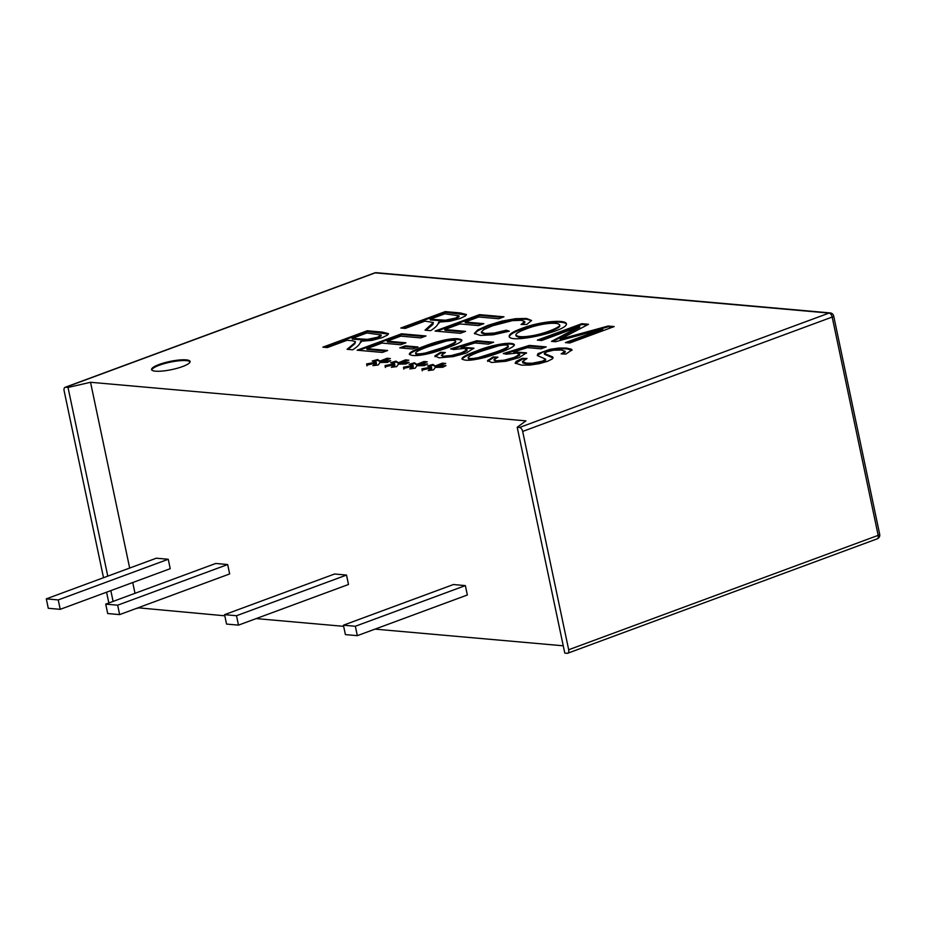 <?xml version="1.0" encoding="UTF-8"?>
<svg xmlns="http://www.w3.org/2000/svg" width="926" height="926" viewBox="0 0 926 926"><rect width="100%" height="100%" fill="white"/><g stroke="black" fill="none" stroke-linecap="round" stroke-linejoin="round"><path stroke-width="1.39" d="M431.493 367.055L427.546 365.932L432.893 364.427L435.255 365.99L442.362 363.154L445.707 363.455L437.639 366.187L446.008 365.585L442.755 367.275L435.324 367.39L433.565 369.856L428.229 370.562L431.562 367.877L422.094 370.018L421.943 368.826L431.493 367.055L431.655 367.807L422.094 369.578L421.943 368.826M394.626 363.779L390.668 362.656L396.015 361.163L398.388 362.726L405.495 359.89L408.829 360.179L400.761 362.923L409.142 362.321L405.889 364.011L398.458 364.126L396.698 366.592L391.351 367.298L394.696 364.613L385.228 366.754L385.066 365.562L394.626 363.779L394.789 364.531L385.228 366.314L385.066 365.562M561.144 353.871L565.115 351.324L561.364 350.016L553.482 350.213L546.942 351.787L544.291 353.489L552.521 356.834L553.053 357.575L552.359 358.894L547.463 361.337L539.256 363.663L529.95 365.075L521.697 365.145L515.192 363.108L516.187 361.429L522.287 358.327L527.033 358.512L522.391 361.615L526.744 363.177L532.23 363.212L542.636 361.14L545.634 359.138L537.346 355.549L537.879 353.686L549.998 349.334L558.691 348.06L566.411 348.06L571.446 349.229L572.002 349.924L565.844 354.091L561.144 353.871M477.156 350.804C489.16 345.618 511.846 340.872 514.405 344.692C514.439 347.852 497.03 353.79 485.374 357.32C472.503 360.619 464.69 361.128 461.935 358.86C462.109 357.042 467.19 354.369 477.156 350.804L477.318 351.556C489.113 346.602 509.902 341.914 514.381 345.097M424.525 346.139C440.776 339.749 457.432 336.763 461.808 340.039C462.85 342.458 447.397 348.188 432.743 352.656C419.883 355.954 412.07 356.475 409.315 354.195C409.5 352.389 414.582 349.704 424.525 346.139L424.687 346.891C440.764 340.722 455.615 337.782 461.785 340.432M382.38 352.447L357.147 350.202L401.548 333.8L425.995 335.964L420.74 337.909L400.773 336.138L387.218 341.15L405.935 342.805L400.68 344.75L381.963 343.083L366.881 348.662L387.635 350.503L382.38 352.447M541.687 340.513L537.358 340.12L581.783 323.706L588.508 324.297L560.172 339.194L608.116 326.033L614.158 326.577L569.721 342.99L565.392 342.608L602.56 328.869L555.519 341.729L551.491 341.381L579.537 326.519L541.687 340.513M521.06 324.528L524.683 321.53L521.292 320.303L512.298 320.639L492.482 325.802L483.835 329.563L481.358 332.029L485.12 333.522L494.334 333.036L506.29 330.223L509.3 331.172L493.153 334.818L480.397 335.432L474.378 333.429L477.666 329.969L487.794 325.396L501.927 321.102L515.527 318.706L526.431 318.451L531.547 320.465L526.859 324.424L521.06 324.528M439.051 323.209L438.577 322.109C438.415 324.528 435.764 327.387 430.636 330.663L425.022 330.165L433.368 322.503L424.999 321.125L405.275 328.417L400.796 328.024L445.232 311.599L460.257 312.93L466.415 314.516L465.489 315.882L460.187 318.486L449.897 321.229L438.577 322.109L439.074 322.838M65.098 387.311L374.613 272.927A3.935 2.199 69.7 0 1 375.192 272.857L829.048 313.081L519.532 427.465L517.194 427.256L525.933 420.867L90.528 382.288L68.015 387.45L65.677 387.242A3.935 2.199 -110.3 0 0 65.098 387.311A3.935 2.199 -110.3 0 0 64.126 390.795L103.515 577.72M460.315 333.302L435.081 331.057L479.506 314.643L503.964 316.808L498.709 318.752L478.742 316.981L465.153 321.993L483.87 323.66L478.615 325.593L459.898 323.938L444.816 329.517L465.57 331.358L460.315 333.302M520.921 328.765C538.214 321.727 564.848 318.995 566.411 323.695C568.529 330.871 509.717 344.31 509.15 336.3C509.207 334.159 513.131 331.647 520.921 328.765L521.083 329.517C537.948 322.699 563.355 319.864 566.423 324.088M361.094 342.354L360.608 341.266C360.469 343.685 357.83 346.532 352.702 349.808L347.088 349.31L354.727 342.956L355.41 341.671L352.274 340.733L347.065 340.282L327.341 347.563L322.861 347.169L367.263 330.756L382.299 332.087L388.48 333.661L387.519 335.038L382.253 337.631L371.928 340.386L360.608 341.266L361.105 341.972M412.545 348.998L399.766 347.875L405.229 345.849L418.008 346.984L412.545 348.998M461.044 347.227L473.857 348.153L466.403 353.003L453.3 356.614L439.04 357.818L434.884 355.897L440.533 352.285L445.337 352.517L441.343 355.306L443.531 356.163L451.552 355.515L461.484 352.794L466.854 349.901L464.285 348.442L453.786 349.519L450.626 348.882L476.716 340.745L493.581 342.238L488.384 344.159L474.864 342.956L461.044 347.227L461.206 347.979L473.846 348.558M513.675 351.892L526.477 352.818L519.035 357.668L505.92 361.279L491.648 362.483L487.516 360.561L493.153 356.95L497.945 357.181L493.975 359.67L496.139 360.816L504.184 360.179L514.092 357.459L519.451 354.565L516.916 353.107L506.395 354.183L503.258 353.547L529.348 345.41L546.19 346.903L540.992 348.824L527.484 347.62L513.675 351.892L513.837 352.644L526.466 353.223M376.188 362.147L372.24 361.024L377.611 359.531L379.949 361.094L387.056 358.258L390.39 358.547L382.322 361.29L390.703 360.689L387.45 362.379L380.019 362.483L378.259 364.96L372.923 365.654L376.257 362.98L366.789 365.122L366.627 363.93L376.188 362.147L376.35 362.899L366.789 364.682L366.627 363.93M413.065 365.411L409.107 364.3L414.454 362.795L416.827 364.358L423.934 361.522L427.268 361.823L419.2 364.555L427.569 363.953L424.328 365.643L416.897 365.758L415.137 368.224L409.79 368.93L413.135 366.245L403.667 368.386L403.505 367.194L413.065 365.411L413.216 366.164L403.667 367.946L403.505 367.194M182.526 366.569A19.677 4.179 168.1 0 1 162.675 371.025A19.677 4.179 168.1 0 1 151.575 369.59A19.677 4.179 168.1 0 1 169.967 361.441A19.677 4.179 168.1 0 1 190.085 361.464A19.677 4.179 168.1 0 1 182.526 366.569M422.256 370.77L422.094 369.578M429.433 370.4L431.724 368.629L431.562 367.877M437.639 366.187L437.79 366.939L444.376 366.441M428.854 366.36L433.055 365.18L435.417 366.742L442.524 363.906L444.029 364.045M433.055 365.18L432.893 364.427M410.426 364.728L414.616 363.548L414.454 362.795M414.616 363.548L416.978 365.11L416.827 364.358M416.978 365.11L424.085 362.274L423.934 361.522M385.378 367.506L385.228 366.314M392.566 367.136L394.858 365.365L394.696 364.613M400.761 362.923L400.923 363.675L407.498 363.177M391.987 363.085L396.178 361.916L398.55 363.478L405.657 360.642L407.162 360.781M396.178 361.916L396.015 361.163M398.55 363.478L398.388 362.726M405.657 360.642L405.495 359.89M366.951 365.874L366.789 364.682M374.127 365.504L376.419 363.733L376.257 362.98M382.322 361.29L382.484 362.043L389.059 361.534M373.56 361.453L377.762 360.283L380.111 361.846L388.723 359.138M377.762 360.283L377.611 359.531M380.111 361.846L379.949 361.094M387.218 359.01L387.056 358.258M562.823 353.952L565.277 352.077L565.115 351.162M544.291 353.489L544.442 354.241L553.042 357.957M515.354 363.467L522.449 359.08L525.47 359.195M522.391 361.615L523.051 362.98L526.906 363.93L532.392 363.964L542.798 361.892L545.553 360.457L545.634 359.138M537.265 355.445L542.416 352.285L550.148 350.086L558.841 348.813L566.573 348.813L571.99 350.317M522.449 359.08L522.287 358.327M487.666 361.348L493.315 357.702L496.475 357.853M504.82 353.871L529.51 346.162L544.569 347.493M493.94 359.983L496.301 361.568L504.346 360.932L514.243 358.212L519.613 355.318L519.567 354.079M493.315 357.702L493.153 356.95M481.451 351.174C472.735 354.218 468.313 356.417 468.197 357.772C468.892 358.86 472.306 358.802 478.453 357.586L494.97 352.366C503.651 349.345 508.061 347.157 508.2 345.792C507.413 344.727 504.207 344.738 498.582 345.815L481.451 351.174M468.197 357.772L468.359 358.524C469.054 359.612 472.468 359.554 478.603 358.339L495.132 353.119C503.802 350.097 508.224 347.91 508.362 346.544L508.2 345.792M462.12 359.207C462.965 357.459 468.035 354.913 477.318 351.556M435.035 356.672L440.683 353.037L443.867 353.188M452.201 349.206L476.878 341.497L491.972 342.828M441.343 355.306L443.693 356.915L451.714 356.267L461.646 353.547L467.005 350.653L466.97 349.415M476.878 341.497L476.716 340.745M440.683 353.037L440.533 352.285M428.842 346.509C420.115 349.553 415.693 351.764 415.589 353.119C416.272 354.207 419.686 354.137 425.821 352.922L442.362 347.713C450.997 344.704 455.418 342.504 455.615 341.127C454.759 340.062 451.552 340.074 445.985 341.162L428.842 346.509M415.589 353.119L415.751 353.871C416.434 354.959 419.848 354.889 425.983 353.674L442.524 348.465C451.159 345.456 455.569 343.257 455.766 341.879L455.615 341.127M409.5 354.554C410.368 352.806 415.427 350.248 424.687 346.891M401.537 348.026L405.38 346.602L416.387 347.574M324.632 347.331L367.425 331.508L367.263 330.756M367.425 331.508L388.422 334.066M552.845 341.497L579.688 327.272L579.537 326.519M567.163 342.77L602.722 329.621L602.56 328.869M560.172 339.194L560.334 339.946L608.266 326.785L612.537 327.167M539.129 340.282L581.945 324.459L587.304 324.933M608.266 326.785L608.116 326.033M509.288 336.67C509.913 334.575 513.849 332.191 521.083 329.517M515.898 335.108L516.06 335.86C517.981 337.805 523.607 337.978 532.936 336.37C543.747 334.552 561.156 328.001 559.744 325.628L559.582 324.876C557.927 321.542 538.863 323.637 525.505 329.205C518.907 331.612 515.701 333.58 515.898 335.108C517.831 337.052 523.456 337.226 532.774 335.617C543.597 333.8 561.006 327.248 559.582 324.876M522.634 324.505L524.857 322.375L524.683 321.53M481.358 332.029L481.589 333.001L485.27 334.274L494.484 333.788L506.453 330.987L508.131 331.508M474.54 333.788L477.828 330.721L487.944 326.149L502.077 321.854L515.678 319.458L526.593 319.204L531.536 320.697M506.453 330.987L506.29 330.223M444.816 329.517L444.978 330.269L463.961 331.948M465.153 321.993L465.315 322.746L482.249 324.25M436.852 331.219L479.668 315.396L502.355 317.398M479.668 315.396L479.506 314.643M430.139 319.227L445.418 320.211L455.569 318.058L459.018 315.812L444.816 313.81L430.139 319.227L430.301 319.979L445.568 320.963L450.846 320.211L455.731 318.822L459.157 316.75L459.018 315.812M426.018 330.258L432.824 324.563L433.391 322.549M402.567 328.174L445.383 312.351L466.357 314.921M519.532 427.465A3.935 2.199 69.7 0 1 522.669 431.435L832.185 317.051A3.935 0.833 -11.9 0 0 833.689 316.032A3.935 3.935 0 0 0 830.194 312.919A3.935 3.16 95.1 0 0 829.048 313.081A3.935 2.199 69.7 0 1 832.185 317.051L878.184 535.355A3.935 2.199 69.7 0 1 877.211 538.839A3.935 3.935 0 0 0 879.7 534.337A3.935 0.833 168.1 0 1 878.184 535.355L568.68 649.751A3.935 2.199 69.7 0 1 567.696 653.235A3.935 2.199 69.7 0 1 567.129 653.305L564.791 653.096L517.194 427.256M357.332 635.664L467.341 595.001L465.361 585.602L453.427 584.538L343.419 625.2L345.398 634.611L357.332 635.664L355.341 626.254L343.419 625.2M119.639 614.598L229.648 573.946L227.669 564.536L215.735 563.471L105.726 604.134L107.705 613.544L119.639 614.598L117.66 605.187L105.726 604.134M224.81 615.802L138.055 607.792M134.999 593.311L132.731 582.535M129.675 568.055L90.528 382.288M563.251 645.804L375.042 629.124M343.65 626.335L256.201 618.591M238.48 625.131L348.5 584.48L346.521 575.069L334.587 574.004L224.567 614.667L226.557 624.078L238.48 625.131L236.5 615.721L224.567 614.667M60.213 609.331L170.234 568.68L168.243 559.269L156.32 558.204L46.3 598.867L48.279 608.278L60.213 609.331L58.234 599.921L46.3 598.867M435.417 366.742L435.255 365.99M442.524 363.906L442.362 363.154M403.817 369.138L403.667 367.946M410.994 368.768L413.285 366.997L413.135 366.245M419.2 364.555L419.351 365.307L425.937 364.809M424.085 362.274L425.59 362.413M108.84 602.976L106.571 592.2M352.169 338.395L367.448 339.367L377.611 337.226L381.049 334.957L366.846 332.966L352.169 338.395L352.331 339.147L367.61 340.12L372.877 339.367L377.762 337.978L381.199 335.906L381.049 334.957M581.945 324.459L581.783 323.706M348.072 349.403L354.889 343.708L355.422 341.717M358.918 350.364L401.699 334.552L401.548 333.8M151.737 369.949A19.677 4.179 168.1 0 1 170.129 362.193A19.677 4.179 168.1 0 1 190.085 361.858M568.68 649.751L522.669 431.435M135.59 608.706L138.124 608.127M58.234 599.921L168.243 559.269M355.341 626.254L465.361 585.602M236.5 615.721L346.521 575.069M117.66 605.187L227.669 564.536M113.099 601.402L110.831 590.626M107.775 576.146L68.015 387.45M529.51 346.162L529.348 345.41M405.38 346.602L405.229 345.849M366.881 348.662L367.043 349.415L386.026 351.093M387.218 341.15L387.381 341.902L404.315 343.396M401.699 334.552L424.386 336.555M445.383 312.351L445.232 311.599M830.194 312.919L376.326 272.695A3.935 3.16 -84.9 0 0 375.192 272.857L65.677 387.242M567.696 653.235L877.211 538.839M833.689 316.032L879.7 534.337M376.326 272.695A3.935 3.935 0 0 0 374.613 272.927"/></g></svg>
